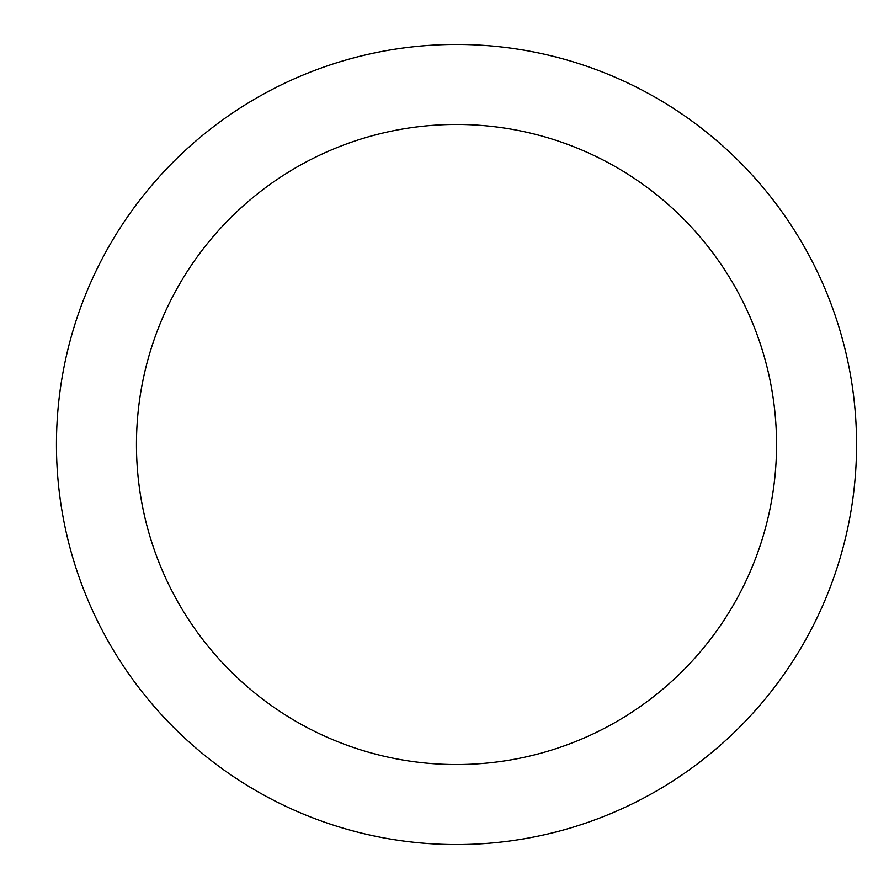 <?xml version="1.0" encoding="UTF-8"?>
<svg xmlns="http://www.w3.org/2000/svg" width="889" height="889" viewBox="0 0 889 889"><rect width="100%" height="100%" fill="white"/><g stroke="black" fill="none" stroke-linecap="round" stroke-linejoin="round"><path stroke-width="1.33" d="M456.502 44.45A400.05 400.05 0 0 1 856.552 444.5A400.05 400.05 0 0 1 456.502 844.55A400.05 400.05 0 0 1 56.452 444.5A400.05 400.05 0 0 1 456.502 44.45M456.502 764.54A320.04 320.04 0 0 1 136.462 444.5A320.04 320.04 0 0 1 456.502 124.46A320.04 320.04 0 0 1 776.542 444.5A320.04 320.04 0 0 1 456.502 764.54"/></g></svg>
